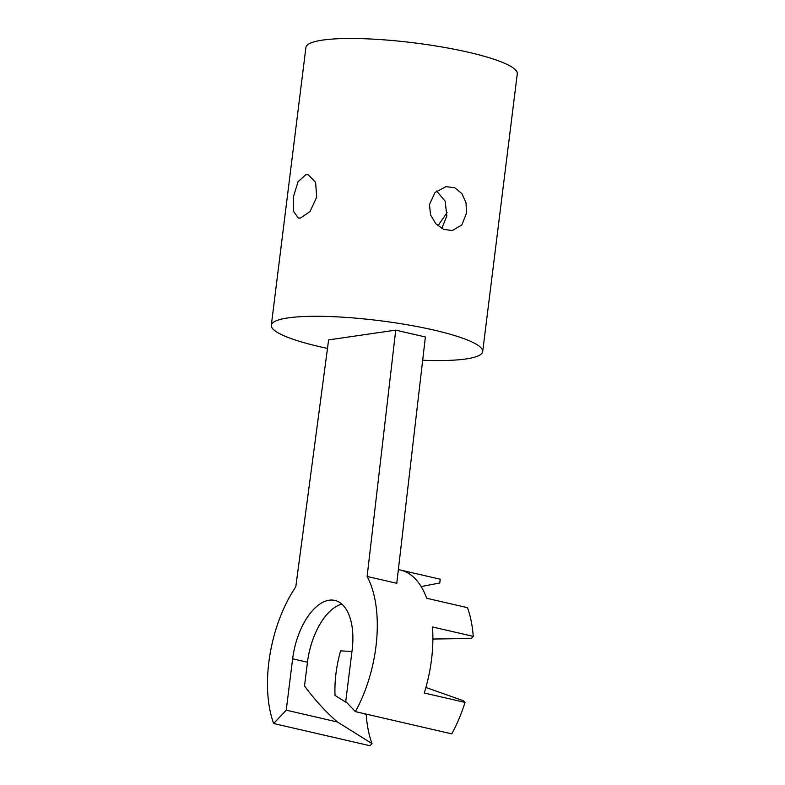 <?xml version="1.0" encoding="UTF-8"?>
<svg xmlns="http://www.w3.org/2000/svg" width="785" height="785" viewBox="0 0 785 785"><rect width="100%" height="100%" fill="white"/><g stroke="black" fill="none" stroke-linecap="round" stroke-linejoin="round"><path stroke-width="1.18" d="M429.464 204.493L435.027 192.492L445.939 186.644L454.78 187.821L461.894 193.601L465.996 202.667L466.525 213.049L461.835 224.922L452.327 230.564L443.672 229.367L435.753 223.705L430.533 214.805L429.464 204.493M436.578 191L445.154 201.137L446.842 215.914L441.798 228.474M447.077 212.499L437.942 225.825M300.478 218.063L298.271 217.994L293.276 210.969L293.541 196.397L298.064 181.659L305.885 174.662L308.25 174.761L315.609 182.346L316.689 197.231L310.046 211.489L300.478 218.063M422.673 360.256A106.505 17.947 -172.9 0 0 465.956 358.961A106.505 17.947 -172.9 0 0 482.687 351.592L517.286 73.79A106.505 17.947 -172.9 0 0 442.426 47.061A106.505 17.947 -172.9 0 0 322.645 40.104A106.505 17.947 -172.9 0 0 305.914 47.463L271.316 325.265A106.505 17.947 -172.9 0 0 327.492 348.412M482.687 351.592A106.505 17.947 -172.9 0 0 407.817 324.862A106.505 17.947 -172.9 0 0 288.046 317.905A106.505 17.947 -172.9 0 0 271.316 325.265M292.638 658.801L286.24 710.18L273.651 723.515L370.02 745.75L372.031 743.621L337.432 721.994C325.471 711.553 314.5 699.543 304.511 685.953L307.465 662.226L292.638 658.801A55.47 28.564 103 0 1 334.852 600.427A55.47 28.564 103 0 1 352.131 650.157L345.734 701.525L355.399 711.622L451.758 733.867A99.842 51.427 103 0 0 465.024 702.408L463.474 700.789L425.892 687.464M432.878 639.029L471.236 638.509L473.247 636.37L432.476 626.96A99.842 51.427 103 0 1 424.253 692.998L465.024 702.408M421.162 586.572L439.767 582.97L440.238 579.222L401.38 570.253M273.651 723.515A99.842 51.427 103 0 1 295.788 586.827L328.621 339.885L395.728 330.132L425.382 336.971L396.778 583.294L367.125 576.455A99.842 51.427 103 0 1 355.399 711.622M395.728 330.132L367.125 576.455M347.147 703.007L335.028 695.412A78.314 40.329 103 0 1 340.572 650.883L351.965 651.471M398.368 569.547L400.428 570.018A99.842 51.427 103 0 1 426.706 598.278L467.477 607.678A99.842 51.427 103 0 1 473.247 636.37M337.432 721.994L286.24 710.18M307.465 662.226A55.47 28.564 103 0 1 341.818 604.087M364.23 713.663L366.261 714.929A96.074 49.484 103 0 0 372.031 743.621"/></g></svg>
